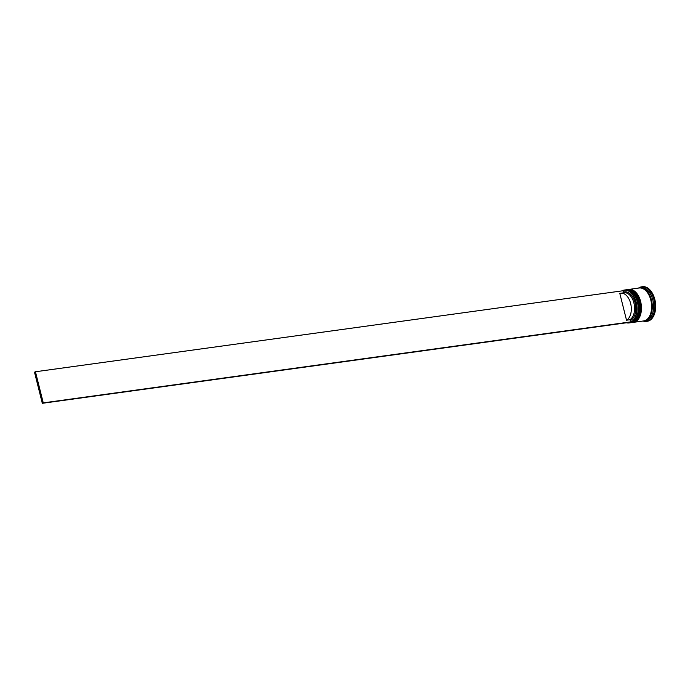 <?xml version="1.0" encoding="UTF-8"?>
<svg xmlns="http://www.w3.org/2000/svg" width="690" height="690" viewBox="0 0 690 690"><rect width="100%" height="100%" fill="white"/><g stroke="black" fill="none" stroke-linecap="round" stroke-linejoin="round"><path stroke-width="1.03" d="M626.753 322.73A16.456 10.014 -97.8 0 0 635.982 302.272A16.456 10.014 -97.8 0 0 622.363 290.844M622.052 290.887A16.62 10.117 82.2 0 1 624.476 290.024A16.62 10.117 82.2 0 1 636.206 302.211A16.62 10.117 82.2 0 1 629.013 322.946A16.62 10.117 82.2 0 1 626.451 322.773M637.491 302.125A16.12 9.815 82.2 0 1 637.189 315.485A16.12 9.815 82.2 0 1 637.129 315.649A16.12 9.815 -97.8 0 0 637.491 302.125A16.12 9.815 -97.8 0 0 634.257 294.854A16.12 9.815 82.2 0 1 634.36 295.001A16.12 9.815 82.2 0 1 637.491 302.125M629.013 322.946L630.194 322.791A16.62 10.117 -97.8 0 0 637.068 315.822A16.62 10.117 -97.8 0 0 637.388 302.048A16.62 10.117 -97.8 0 0 634.162 294.708A16.62 10.117 -97.8 0 0 625.658 289.86L624.476 290.024M639.449 301.858A16.12 9.815 82.2 0 1 639.147 315.209A16.12 9.815 82.2 0 1 639.087 315.382A16.12 9.815 -97.8 0 0 639.449 301.858A16.12 9.815 -97.8 0 0 636.223 294.587A16.12 9.815 82.2 0 1 636.318 294.734A16.12 9.815 82.2 0 1 639.449 301.858M631.497 322.61L632.152 322.515A16.62 10.117 -97.8 0 0 639.026 315.554A16.62 10.117 -97.8 0 0 639.345 301.78A16.62 10.117 -97.8 0 0 636.12 294.44A16.62 10.117 -97.8 0 0 627.615 289.593L626.96 289.679A16.62 10.117 82.2 0 1 638.69 301.866A16.62 10.117 82.2 0 1 631.497 322.61A16.62 10.117 82.2 0 1 631.307 322.635M653.948 309.068L654.448 308.577L654.034 307.973A16.948 10.316 -97.8 0 1 653.948 309.068M648.014 320.712L648.005 320.289A16.948 10.316 -97.8 0 1 647.358 320.583L648.014 320.712M639.432 287.971A16.62 10.117 82.2 0 1 639.759 287.92L641.062 287.739A16.62 10.117 82.2 0 1 652.8 299.926A16.62 10.117 82.2 0 1 645.607 320.66L644.296 320.841A16.62 10.117 82.2 0 1 643.968 320.876M638.509 288.092A17.448 10.626 82.2 0 1 641.605 286.824A17.448 10.626 82.2 0 1 653.922 299.624A17.448 10.626 82.2 0 1 646.375 321.393A17.448 10.626 82.2 0 1 643.045 321.014M628.728 289.446A16.62 10.117 82.2 0 1 628.918 289.412A16.62 10.117 82.2 0 1 640.648 301.599A16.62 10.117 82.2 0 1 633.455 322.342A16.62 10.117 82.2 0 1 633.265 322.359M628.918 289.412L639.104 288.006A16.62 10.117 82.2 0 1 650.834 300.193A16.62 10.117 82.2 0 1 643.641 320.936L633.455 322.342M639.759 287.92A16.62 10.117 82.2 0 1 651.489 300.107A16.62 10.117 82.2 0 1 644.296 320.841M641.605 286.824L642.519 286.695A17.448 10.626 82.2 0 1 654.836 299.495A17.448 10.626 82.2 0 1 647.289 321.273L646.375 321.393M619.81 293.448A13.955 8.496 82.2 0 1 620.793 293.216A13.955 8.496 82.2 0 1 630.643 303.453A13.955 8.496 82.2 0 1 626.529 320.212L619.81 293.448M620.793 293.216L624.053 292.767A13.955 8.496 82.2 0 1 633.912 303.005A13.955 8.496 82.2 0 1 629.798 319.763L626.529 320.212M623.079 293L623.527 292.112A14.792 9.005 82.2 0 1 635.042 302.703A14.792 9.005 82.2 0 1 630.651 320.471L629.798 319.763M623.527 292.112L623.182 290.731L35.449 371.755L34.5 372.186L42.314 403.305L630.048 322.282L630.996 321.851L630.651 320.471M650.187 292.655L650.282 291.991L649.626 291.853A16.948 10.316 -97.8 0 1 650.187 292.655M639.302 287.98A16.948 10.316 -97.8 0 1 639.837 287.747L639.182 288.041M35.449 371.755L43.263 402.874L42.314 403.305M630.996 321.851L43.263 402.874M626.046 289.817L626.434 289.757A16.62 10.117 82.2 0 1 638.164 301.944A16.62 10.117 82.2 0 1 630.979 322.679L631.109 322.661A16.62 10.117 -97.8 0 0 638.302 301.927A16.62 10.117 -97.8 0 0 626.572 289.74A16.62 10.117 -97.8 0 0 626.503 289.748M631.039 322.67A16.62 10.117 -97.8 0 0 631.109 322.661C638 320.177 640.467 313.269 638.5 301.935C636.077 293.716 632.1 289.645 626.572 289.74L626.434 289.757M628.004 289.55L628.4 289.481A16.62 10.117 82.2 0 1 640.13 301.668A16.62 10.117 82.2 0 1 632.937 322.411L633.066 322.394A16.62 10.117 -97.8 0 0 640.26 301.651A16.62 10.117 -97.8 0 0 628.53 289.464A16.62 10.117 -97.8 0 0 628.461 289.472M632.997 322.403A16.62 10.117 -97.8 0 0 633.066 322.394C639.958 319.91 642.425 313.001 640.458 301.659C638.034 293.44 634.058 289.377 628.53 289.464L628.4 289.481M640.216 287.954A16.534 10.065 82.2 0 1 651.446 300.124A16.534 10.065 82.2 0 1 644.727 320.686"/></g></svg>
